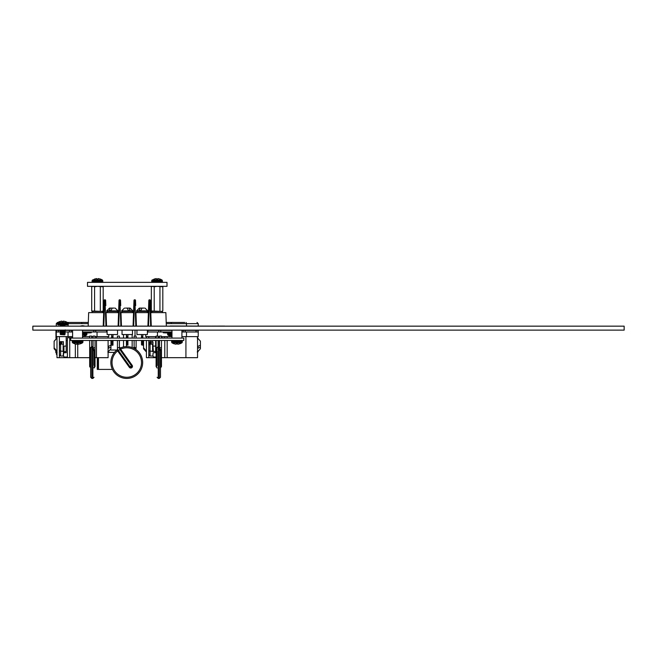 <?xml version="1.0" encoding="UTF-8"?>
<svg xmlns="http://www.w3.org/2000/svg" width="657" height="657" viewBox="0 0 657 657"><rect width="100%" height="100%" fill="white"/><g stroke="black" fill="none" stroke-linecap="round" stroke-linejoin="round"><path stroke-width="0.99" d="M624.15 330.134L624.15 326.159L32.85 326.159L32.85 330.134L624.15 330.134M112.979 340.466L112.979 345.18L111.674 345.18L111.674 340.466M112.979 334.544L112.979 337.14L111.674 337.14L111.674 338.084M111.674 337.14L111.674 334.544M112.979 337.14L112.979 338.084M126.604 344.884L127.918 345.18L127.918 343.422L126.604 343.422L126.604 344.884L127.918 344.884M126.604 343.422L126.604 340.466M126.604 338.084L126.604 334.544M127.918 334.544L127.918 336.491L126.604 336.491M127.918 338.084L127.918 336.491M127.918 340.466L127.918 341.238L126.604 341.238M127.918 343.422L127.918 341.238M141.51 344.884L142.824 345.18L141.51 344.884L141.51 340.466M141.51 338.084L141.51 334.544M142.824 338.084L142.824 334.544M142.824 344.884L142.824 340.466M147.382 330.134L147.382 334.544L136.952 334.544L136.952 330.134M132.476 330.134L132.476 334.544L122.046 334.544L122.046 330.134M117.546 330.134L117.546 334.544L107.107 334.544L107.107 330.134M136.557 310.868L136.557 311.418L147.768 311.418L147.768 310.868L136.557 310.868L139.341 308.084L142.29 308.084L140.22 308.084L139.103 310.465L140.927 310.465L142.043 308.084L144.113 308.084M129.133 308.084L127.244 308.084L128.287 310.465L130.152 310.465L129.133 308.084L130.078 308.084L129.133 308.084M106.746 310.868L106.746 311.418L117.956 311.418L117.956 310.868L106.746 310.868L109.53 308.084L112.47 308.084L110.401 308.084L109.292 310.465L111.115 310.465L112.232 308.084L114.302 308.084M122.867 311.418L132.862 311.418L132.862 310.868L121.652 310.868L121.652 311.418L122.867 311.418A1.191 1.191 0 0 0 121.676 312.617M106.064 312.617L106.549 326.077L106.064 312.617L118.58 312.617L119.024 300.38L118.104 326.077L118.58 312.617M104.118 300.38A0.6 0.6 0 0 1 104.709 299.806A0.6 0.591 -177.9 0 0 104.118 300.38A0.6 0.6 0 0 1 104.709 299.806L104.52 305.579L103.929 305.595L103.198 326.077L104.118 300.38L103.929 305.579L105.219 305.587L105.03 299.814A0.6 0.591 -2.1 0 1 105.629 300.38L105.818 305.579L105.629 300.38A0.6 0.6 0 0 0 105.03 299.806A0.6 0.6 0 0 1 105.629 300.38M120.978 312.617L121.455 326.077L120.978 312.617L133.543 312.617L133.987 300.38L133.059 326.077L133.543 312.617M119.024 300.38A0.6 0.6 0 0 1 119.623 299.806A0.6 0.591 -177.9 0 0 119.024 300.38A0.6 0.6 0 0 1 119.623 299.806L119.426 305.587L120.724 305.579L120.535 300.38L120.724 305.579L120.132 305.587L119.935 299.814A0.6 0.591 -2.1 0 1 120.535 300.38A0.6 0.6 0 0 0 119.935 299.806A0.6 0.6 0 0 1 120.535 300.38A0.6 0.6 0 0 0 119.935 299.806A0.6 0.6 0 0 1 120.535 300.38M135.933 312.617L136.418 326.118L135.933 312.617L148.4 312.617L148.835 300.38L147.915 326.077L148.4 312.617M133.987 300.38A0.6 0.6 0 0 1 134.578 299.806A0.6 0.591 -177.9 0 0 133.987 300.38A0.6 0.6 0 0 1 134.578 299.806L134.389 305.579L135.087 305.587L135.687 305.579L135.498 300.38L135.687 305.579L135.087 305.587L134.899 299.814A0.6 0.591 -2.1 0 1 135.498 300.38A0.6 0.6 0 0 0 134.899 299.806A0.6 0.6 0 0 1 135.498 300.38A0.6 0.6 0 0 0 134.899 299.806A0.6 0.6 0 0 1 135.498 300.38M166.336 326.159L165.868 312.617L150.79 312.617L150.535 305.595L151.274 326.118M148.835 300.38A0.6 0.6 0 0 1 149.435 299.806A0.6 0.591 -177.9 0 0 148.835 300.38A0.6 0.6 0 0 1 149.435 299.806L149.246 305.579L149.944 305.587L150.535 305.579L150.346 300.38L150.535 305.579L149.944 305.587L149.755 299.814A0.6 0.591 -2.1 0 1 150.346 300.38A0.6 0.6 0 0 0 149.755 299.806A0.6 0.6 0 0 1 150.346 300.38M88.178 326.159L88.654 312.617L103.675 312.617M91.857 312.617A1.191 1.191 0 0 1 93.056 311.418L101.835 311.418A1.191 1.191 0 0 1 103.034 312.617M117.94 312.617A1.191 1.191 0 0 0 116.749 311.418M107.962 311.418A1.191 1.191 0 0 0 106.771 312.617M132.845 312.617A1.191 1.191 0 0 0 131.655 311.418M147.751 312.617A1.191 1.191 0 0 0 146.56 311.418M137.773 311.418A1.191 1.191 0 0 0 136.582 312.617M151.488 312.617A1.191 1.191 0 0 1 152.679 311.418L161.466 311.418A1.191 1.191 0 0 1 162.657 312.617M149.246 305.587L148.646 305.595L149.246 305.587L148.515 326.077M134.389 305.587L133.79 305.595L134.389 305.587L133.658 326.077M125.388 308.084L127.261 308.084M109.53 308.084L110.401 308.084M139.341 308.084L140.22 308.084M111.115 310.465L109.292 310.465M130.152 310.465L128.287 310.465M140.927 310.465L139.103 310.465M94.575 286.781L97.45 286.337L103.182 286.781L103.182 310.975L101.753 311.418L91.709 310.975L91.709 286.781L93.146 286.337L94.575 286.781L94.575 310.975M100.316 286.781L100.316 310.975M91.709 310.975L93.146 311.418M101.753 311.418L103.182 310.975M154.206 286.781L157.072 286.337L162.813 286.781L162.813 310.975L161.376 311.418L151.332 310.975L151.332 286.781L152.769 286.337L154.206 286.781L154.206 310.975M159.938 286.781L159.938 310.975M151.332 310.975L152.769 311.418M161.376 311.418L162.813 310.975M59.442 350.895L63.138 351.388L63.138 344.137L60.633 344.137L60.633 356.02L59.442 354.665L59.442 344.293A1.191 1.117 0 0 1 60.633 343.184L60.633 344.137L59.442 345.007M72.599 337.755L67.392 337.755L67.392 357.047L64.723 357.047A1.191 1.191 0 0 1 63.532 355.856L63.532 353.901A1.191 1.191 0 0 1 64.723 352.71L66.193 352.71L66.193 336.614M95.043 336.614L108.791 336.614L108.791 334.544M56.28 330.134L56.28 336.614L72.599 336.614M82.536 336.614L89.672 336.614M91.66 336.614L93.056 336.614M89.672 357.679L75.341 357.679L75.341 343.989M56.978 351.922L54.12 348.752L54.12 342.141L54.12 348.752L56.978 351.922L56.978 357.679L56.978 336.614L56.978 338.002L54.12 341.238M95.043 357.679L108.101 357.679L108.101 340.466M108.101 338.084L108.101 336.614M69.782 322.439L67.49 322.439L69.782 322.439L68.394 322.439L68.032 326.159M110.959 342.79L110.959 345.253L108.577 346.313L108.577 348.185L110.959 347.126L110.959 348.752L110.959 344.662M110.959 348.538L110.959 341.229M54.12 348.752L56.502 351.479L56.502 350.583L54.12 347.783L54.12 341.164L54.12 347.422M54.12 341.377L56.978 338.002M75.341 322.439L77.271 322.439M87.808 322.439L68.394 322.439M97.047 331.982L97.047 336.614M68.032 331.982L68.032 336.614M75.341 357.679L56.978 357.679M67.351 357.679L67.351 357.047L67.351 357.679M96.48 357.679L96.48 340.466M96.48 338.084L96.48 336.614M110.959 341.377L110.959 348.686M56.502 350.583L56.502 351.479M108.577 348.185L108.577 346.313M107.107 331.982L106.631 331.982L106.631 330.389L107.107 330.389M82.536 330.389L95.758 330.389L95.758 331.982L106.631 331.982M95.758 331.982L93.77 331.982L93.77 330.389M64.739 330.389L71.309 330.389L71.309 331.982L72.599 331.982M82.536 332.779L91.233 332.779L91.233 331.982L82.536 331.982L93.77 331.982M71.309 331.982L69.322 331.982L69.322 330.389M58.448 331.982L56.461 331.982L56.461 330.389L58.448 330.389L58.448 331.982L60.477 331.982M64.854 331.982L69.322 331.982M58.448 330.389L60.592 330.389M71.309 330.389L72.599 330.389M95.758 330.389L106.631 330.389M64.723 357.047L66.193 357.047M67.392 340.589L66.193 340.589M63.532 355.856L63.532 353.901M64.723 352.71L66.193 352.71M63.532 346.321L63.532 351.848L66.193 351.454M63.532 351.224L63.138 356.02L63.532 351.224M63.532 341.969L60.633 341.517L60.633 342.469L61.824 342.469L61.824 343.184L60.633 343.184M60.633 356.02L63.138 356.02M60.633 342.469A1.191 1.117 180 0 0 59.442 343.586L59.442 353.244M59.442 343.586L59.442 346.65M60.633 341.517L59.442 342.88M63.138 341.517L63.532 344.424M61.824 342.469L61.824 343.184M148.876 350.895L152.572 351.388L152.572 344.137L150.075 344.137L150.075 356.02L148.876 354.665L148.876 344.293A1.191 1.117 0 0 1 150.075 343.184L150.075 344.137L148.876 345.007M156.103 357.047L154.165 357.047A1.191 1.191 0 0 1 152.974 355.856L152.974 353.901A1.191 1.191 0 0 1 154.165 352.71L155.635 352.71L155.635 340.466M155.635 338.084L155.635 336.614M181.915 336.614L198.233 336.614L198.233 330.134M158.091 336.614L159.479 336.614M161.466 336.614L171.978 336.614M145.723 336.614L145.723 334.544L145.723 336.614L156.103 336.614M197.543 336.614L197.543 357.679L164.784 357.679L164.784 340.466L164.784 357.679L161.466 357.679M161.466 337.755L164.784 338.084L164.784 336.614M146.421 351.922L143.555 348.752L143.555 342.141L143.555 348.752L146.421 351.922L146.421 357.679L146.421 340.466M146.421 338.084L146.421 336.614L146.421 338.002L145.953 338.084L146.421 338.002M198.233 326.077L198.233 323.63L186.489 323.63L186.489 326.077M200.401 347.126L200.401 345.253L198.02 346.313L198.02 348.185L200.401 347.126L200.401 344.662M200.401 348.538L200.401 341.229M143.555 348.752L145.944 351.479L145.944 350.583L143.555 347.783L143.555 341.238M143.555 341.377L143.555 347.422M166.714 322.439L184.74 322.439M177.25 322.439L179.172 322.439M186.489 331.982L186.489 336.614M157.475 331.982L157.475 336.097M156.103 357.679L146.421 357.679M185.923 357.679L185.923 336.614M200.401 342.79L200.401 345.253M200.401 341.377L200.401 348.686M145.944 350.583L145.944 351.479M198.02 348.185L198.02 346.313M198.053 331.982L196.065 331.982L196.065 330.389L198.053 330.389L198.053 331.982M181.915 330.389L185.2 330.389L185.2 331.982L196.065 331.982M185.2 331.982L183.213 331.982L183.213 330.389M147.382 330.389L160.751 330.389L160.751 331.982L171.978 331.982L163.281 331.982L163.281 332.779L171.978 332.779M181.915 331.982L183.213 331.982M160.751 331.982L158.764 331.982L158.764 330.389M147.891 330.389L147.891 331.982L158.764 331.982M147.891 331.982L147.382 331.982M160.751 330.389L171.978 330.389M185.2 330.389L196.065 330.389M158.091 337.755L159.479 337.755M154.165 357.047L155.635 357.047M156.103 340.589L155.635 340.589M152.974 355.856L152.974 353.901M154.165 352.71L155.635 352.71M153.368 351.454L152.974 351.848L152.974 345.689L153.368 351.454L155.635 351.454M150.075 341.517L150.075 342.469A1.191 1.117 180 0 0 148.876 343.586L150.075 341.517L152.974 341.969L152.974 351.224M150.075 342.469L151.266 342.469L151.266 343.184L150.075 343.184M150.075 356.02L152.572 356.02M148.876 343.586L148.876 353.244M148.876 342.88L148.876 346.65M152.572 341.517L152.974 344.424M151.266 342.469L151.266 343.184M166.254 323.63L186.489 323.63L186.12 322.439M167.009 282.362L167.009 286.337L87.504 286.337L87.504 282.362L167.009 282.362M94.345 279.118L96.669 278.568L92.456 280.022L102.435 280.022L102.812 281.59L101.827 282.362M96.669 278.568L96.768 279.118L98.123 279.118L98.222 278.568L100.546 279.118L98.222 278.568M64.682 334.824L60.362 334.544L64.682 334.824M60.362 334.544L64.961 334.544M64.632 334.249L65.232 333.625L60.091 333.625L60.699 334.249M65.232 333.625L64.632 333L60.699 333L60.091 333.625M64.632 333L65.232 332.376L60.091 332.376L60.699 333M65.232 332.376L64.632 331.752L60.699 331.752L60.091 332.376M64.632 331.752L65.232 331.128L60.091 331.128L60.699 331.752M65.232 331.128L64.632 330.504L60.699 330.504L60.091 331.128M64.632 330.504L65.232 329.88M65.207 326.159L60.116 326.159M65.232 326.135L64.632 325.511L60.699 325.511L60.091 326.135M64.632 325.511L65.232 324.887M59.557 321.618L57.676 322.538L67.655 322.538L68.032 324.115L67.039 324.887L58.095 324.911L65.207 324.911M61.889 321.092L59.565 321.643L61.889 321.092L61.988 321.643L63.343 321.643L63.442 321.092L65.757 321.643L63.442 321.092M171.305 322.916L170.664 322.439M172.758 322.365L173.292 322.439M81.862 322.916L81.222 322.439M83.316 322.365L83.858 322.439M153.976 279.118L156.3 278.568L152.079 280.022L162.065 280.022L162.435 281.59L161.45 282.362M156.3 278.568L156.399 279.118L157.754 279.118L157.844 278.568L160.168 279.118L157.844 278.568M96.365 326.159L155.996 326.159M105.687 326.118L102.878 326.118M109.62 326.118L106.541 326.118M113.012 326.118L110.31 326.118M115.139 326.118L113.702 326.118M117.151 326.118L115.722 326.118M120.609 326.118L117.422 326.118M128.46 326.118L124.107 326.118M131.86 326.118L129.207 326.118M135.785 326.118L132.607 326.118M137.379 326.118L136.689 326.118M141.896 326.118L139.933 326.118M142.955 326.118L142.265 326.118M146.297 326.118L143.645 326.118M150.125 326.118L147.045 326.118M170.122 325.995L227.864 326.159M191.236 326.118L175.345 326.118M224.595 326.077L208.712 326.118M193.462 326.077L192.197 326.118M198.923 326.118L196.714 326.118M205.173 326.118L198.931 326.118M196.5 326.077L196.041 326.118M206.117 326.077L204.984 326.077M209.107 326.077L208.023 326.118M196.041 326.077L194.669 326.118M194.669 326.077L193.224 326.118M207.982 326.077L206.331 326.118M206.331 326.077L205.912 326.118M183.804 340.466L70.71 340.466L70.71 338.084L183.804 338.084L183.804 340.466M160.973 350.444L160.973 350.534A0.994 0.575 180 0 0 161.466 350.033L161.466 347.725L159.479 347.725L160.973 350.444A0.994 0.558 -0 0 0 160.472 350.92L160.472 377.266L160.472 350.92L158.501 348.596L159.479 347.89A0.994 0.871 10.9 0 1 159.47 347.914L159.47 347.914A0.994 0.871 10.9 0 1 158.501 348.596M160.472 350.92L160.472 367.312A0.994 0.575 -0 0 1 160.973 366.811A0.994 0.575 -0 0 0 161.466 366.319L161.466 350.033M157.097 350.92L157.097 365.317A0.994 0.575 180 0 1 156.596 365.818L156.596 349.631L156.859 347.725L157.672 347.036M156.596 349.631A0.994 0.575 180 0 0 157.097 349.13A0.994 0.55 3.7 0 1 156.604 349.532A0.994 0.575 180 0 0 156.103 350.033L156.103 366.319A0.994 0.575 -0 0 1 156.596 365.818L156.596 367.017M158.091 338.084L158.091 336.097L156.103 336.097L156.103 338.084M161.466 347.725L161.466 340.466M161.466 338.084L161.466 336.097L159.479 336.097L159.479 338.084M160.973 366.811L160.973 350.534A0.994 0.575 -0 0 0 160.472 351.027M159.897 348.653A0.994 0.501 -65.2 0 1 159.314 349.614L159.314 378.432L158.255 378.432L158.255 346.625L159.314 346.625L159.314 347.947A0.994 0.558 -107.4 0 0 159.446 347.996M157.097 347.923L156.103 347.725L156.103 340.466M134.143 347.725L134.307 347.036L135.005 347.725L136.04 349.614A15.899 15.899 0 0 1 138.602 373.143A15.899 15.899 0 0 1 114.926 373.151A15.899 15.899 0 0 1 117.48 349.614A15.899 15.899 0 0 0 114.926 373.151A15.899 15.899 0 0 0 138.602 373.143A15.899 15.899 0 0 0 136.04 349.614A0.994 0.78 125.7 0 1 135.827 348.653M136.106 338.084L136.106 336.097L134.143 336.097M119.393 347.512A0.994 0.78 -113.5 0 0 120.428 347.947A15.899 15.899 0 0 1 136.04 349.614A15.899 15.899 0 0 0 120.428 347.947L120.576 349.081L118.449 350.534L130.053 366.811L131.457 365.818L119.853 349.532L119.221 347.036L119.377 347.725L117.422 347.725L117.48 349.614A15.899 15.899 0 0 0 114.926 373.151A15.899 15.899 0 0 0 138.602 373.143A15.899 15.899 0 0 0 136.04 349.614A15.899 15.899 0 0 1 138.602 373.143A15.899 15.899 0 0 1 114.926 373.151A15.899 15.899 0 0 1 117.48 349.614L117.488 349.614A15.899 15.899 0 0 1 117.751 349.425A15.899 15.899 0 0 0 117.488 349.614L117.677 350.92A14.741 14.741 0 0 0 120.206 375.73A14.741 14.741 0 0 0 141.501 362.763A14.741 14.741 0 0 0 120.625 349.13L119.919 349.631M120.576 349.081L132.156 365.317A1.725 1.725 0 0 1 131.753 367.715A1.725 1.725 0 0 1 129.355 367.312L117.751 351.027A5.699 5.699 0 0 1 117.677 350.92L118.391 350.444L117.619 349.13M119.41 338.084L119.41 336.097L117.422 336.097L117.422 338.084M129.355 367.312L130.053 366.811A0.862 0.862 0 0 0 131.26 367.017A0.862 0.862 0 0 0 131.457 365.818L132.156 365.317M134.118 340.466L134.118 347.241L133.1 347.947A15.899 15.899 0 0 0 119.894 348.185A15.899 15.899 0 0 1 133.1 347.947A0.994 0.78 113.5 0 0 134.307 347.036M120.601 348.317A0.994 0.575 10.2 0 1 119.377 347.725M134.422 348.596L135.005 347.725L136.106 347.725L135.9 349.13M94.542 350.444L94.542 366.811A0.994 0.575 -0 0 0 95.043 366.319L95.043 350.033A0.994 0.575 180 0 1 94.542 350.534A0.994 0.575 -0 0 0 94.05 351.027L92.07 348.596L93.048 347.89A0.994 0.871 -169.1 0 1 93.048 347.914L94.542 350.444A0.994 0.558 -0 0 0 94.05 350.92L94.05 365.317M90.666 367.715L90.666 351.027M93.023 347.996A0.994 0.558 -107.4 0 1 92.883 347.947L92.883 346.625L91.832 346.625L91.832 378.432L90.666 377.266L90.666 347.791L90.666 365.317A0.994 0.575 -0 0 1 90.173 365.818L90.173 349.532L90.428 347.725L91.249 347.036M94.542 367.017L94.542 366.811A0.994 0.575 -0 0 0 94.05 367.312L94.05 367.715M95.043 338.084L95.043 336.097L93.056 336.097L93.056 338.084M90.173 349.631A0.994 0.575 -0 0 0 90.666 349.13A0.994 0.55 3.7 0 1 90.666 349.105A0.994 0.55 3.7 0 1 90.173 349.532A0.994 0.575 180 0 0 89.672 350.033L89.672 366.319A0.994 0.575 -0 0 1 90.173 365.818L90.666 368.035M90.666 347.923L89.672 347.725L89.672 340.466M89.672 338.084L89.672 336.097L91.66 336.097L91.66 338.084M90.173 366.811L90.173 367.173A0.994 0.994 0 0 1 89.672 366.319M91.832 378.432L92.883 378.432L92.883 349.614A0.994 0.501 114.8 0 0 93.466 348.653M92.07 348.596A0.994 0.871 -169.1 0 0 93.048 347.914L93.179 347.98M180.051 343.734L181.94 342.814L171.962 342.814L171.584 341.238L172.569 340.466M177.727 344.26L180.043 343.71L177.727 344.26L177.628 343.71L176.273 343.71L176.175 344.26L173.85 343.71L176.175 344.26M80.671 343.734L82.56 342.814L72.582 342.814L72.204 341.238L73.19 340.466M78.347 344.26L80.671 343.71L78.347 344.26L78.249 343.71L76.894 343.71L76.795 344.26L74.471 343.71L76.795 344.26M171.978 333.173L163.281 332.779M91.233 332.779L82.536 333.173M171.978 334.939L167.847 334.939A6.923 6.923 0 0 0 170.032 336.031A6.857 6.225 125.1 0 1 169.481 335.842M171.05 336.154A6.857 6.225 -125.1 0 0 171.551 336.228A6.857 2.357 104.9 0 0 171.978 336.031A6.857 2.357 -104.9 0 1 171.723 335.842A6.874 6.242 125.1 0 1 170.516 335.842A6.857 2.357 104.9 0 0 171.025 336.228A6.857 6.225 125.1 0 1 170.032 336.031M171.978 338.084L171.978 330.134L170.377 330.134M171.978 330.241L170.147 330.389M83.472 336.154L83.496 336.228A6.857 6.225 -125.1 0 0 84.49 336.031A6.923 6.923 0 0 0 86.667 334.947L82.536 334.939M84.49 336.031A6.857 6.225 -125.1 0 0 85.04 335.842A6.874 2.365 -104.9 0 1 84.581 335.842A6.857 6.225 125.1 0 1 82.971 336.228A6.857 2.357 -104.9 0 1 82.536 336.031M82.536 325.716L80.68 325.995L84.392 325.995L82.536 325.716M84.392 325.995L80.68 325.995M82.536 330.241L84.137 330.134L82.536 330.143L82.536 338.084M135.014 330.134L135.014 336.097M132.147 334.544L132.147 338.084M132.147 340.466L132.147 347.569M123.541 334.544L123.541 338.084M123.541 340.466L123.541 346.962M126.415 334.544L126.415 338.084M126.415 340.466L126.415 346.633M55.968 330.134L55.968 338.273M114.515 352.39L108.101 352.39M56.978 352.39L55.738 352.39L55.738 351.528M116.962 350.009L110.705 350.009M97.277 357.679L97.277 369.406L98.476 369.406L98.476 357.679M98.476 369.406L112.429 369.406M97.679 369.406L97.679 357.679M150.675 326.118L149.944 305.587M135.818 326.118L135.087 305.587M119.434 305.579L118.835 305.579L119.426 305.587L118.695 326.077M120.863 326.118L120.132 305.587M104.52 305.587L103.79 326.077M105.958 326.118L105.219 305.587L105.818 305.595L105.219 305.579M142.824 336.491L141.51 336.491M142.824 337.14L141.51 337.14M142.824 341.238L141.51 341.238M142.824 341.927L141.51 341.927M142.824 342.157L141.51 342.157M142.824 342.847L141.51 342.847M142.824 343.422L141.51 343.422M142.824 343.915L141.51 343.915M127.918 337.14L126.604 337.14M127.918 341.927L126.604 341.927M127.918 342.157L126.604 342.157M127.918 342.847L126.604 342.847M127.918 343.915L126.604 343.915M112.979 343.915L111.674 343.915M112.979 344.884L111.674 344.884M112.979 343.422L111.674 343.422M112.979 342.847L111.674 342.847M112.979 342.157L111.674 342.157M112.979 341.927L111.674 341.927M112.979 341.238L111.674 341.238M112.979 336.491L111.674 336.491M88.268 323.63L68.032 323.63M57.299 323.63L56.28 323.63L56.28 326.159M59.368 336.614L59.368 357.679M69.741 337.755L69.741 357.679M77.731 343.734L77.731 357.679M66.193 346.083L63.934 346.083L63.934 351.454M148.802 336.614L148.802 338.084M148.802 340.466L148.802 357.679M159.183 340.466L159.183 346.625M167.165 336.614L167.165 338.084M167.165 340.466L167.165 357.679M102.812 281.59L92.079 281.59L92.875 282.387M102.812 280.695L92.079 280.695L92.079 281.59M68.032 324.115L57.299 324.115L58.095 324.911L60.116 324.911L60.699 325.511M68.032 323.219L57.299 323.219L57.299 324.115M162.435 281.59L151.71 281.59L152.498 282.387M162.435 280.695L151.71 280.695L151.71 281.59M118.391 350.444A4.837 4.837 0 0 0 118.449 350.534L117.751 351.027M95.043 350.033L95.043 347.725L93.056 347.84M171.584 341.238L182.317 341.238L181.521 340.441M171.584 342.133L182.317 342.133L182.317 341.238M72.204 341.238L82.938 341.238L82.141 340.441M72.204 342.133L82.938 342.133L82.938 341.238M171.978 333.748L167.625 333.748L168.2 333.173M171.978 334.487L167.625 334.487L167.625 333.748M86.322 333.173L86.888 333.748L82.536 333.748M86.888 333.748L86.888 334.487L82.536 334.487M56.978 354.739L56.338 354.066L56.338 353.162L56.978 353.162M56.716 354.739L56.338 354.066L56.978 354.066M117.956 310.868L115.172 308.084M147.768 310.868L144.992 308.084M132.862 310.868L130.078 308.084M121.652 310.868L124.436 308.084M92.481 286.337L91.709 286.781M102.418 286.337L103.182 286.781M152.104 286.337L151.332 286.781M162.041 286.337L162.813 286.781M108.101 351.922L110.959 348.752M110.885 340.466L110.959 341.164M108.577 351.832L107.781 351.938M56.28 323.63L57.479 322.439L56.28 323.63M143.637 340.466L143.555 341.164L143.637 340.466M197.543 351.922L200.401 348.752M197.543 338.002L200.401 341.164M198.02 351.832L197.223 351.938M198.02 338.084L197.223 337.985M153.368 346.083L155.635 346.083M198.233 323.63L197.043 322.439L198.233 323.63M92.456 280.022L92.079 280.695M102.435 280.022L100.546 279.094M57.676 322.538L57.299 323.219M67.655 322.538L65.766 321.618M152.079 280.022L151.71 280.695M162.065 280.022L160.177 279.094M156.103 350.033L156.103 347.725M158.091 346.641L158.091 340.466M159.479 347.725L159.479 340.466M160.472 368.035L160.973 367.173A0.994 0.994 0 0 0 161.466 366.319M156.103 366.319A0.994 0.994 0 0 0 156.596 367.173L157.097 368.035M158.255 346.625L157.097 347.791M158.255 378.432L157.097 377.266M159.314 378.432L160.472 377.266M136.106 347.725L136.106 340.466M134.118 338.084L134.118 336.097M120.428 347.947L119.41 347.241L119.41 340.466M117.422 347.725L117.422 340.466M95.043 347.725L95.043 340.466M93.056 347.725L93.056 340.466M89.672 350.033L89.672 347.725M91.66 346.641L91.66 340.466M94.05 368.035L94.542 367.173A0.994 0.994 0 0 0 95.043 366.319M92.883 378.432L94.05 377.266M91.832 346.625L90.666 347.791M181.915 330.134L181.915 338.084M72.599 330.134L72.599 338.084M181.94 342.814L182.317 342.133M171.962 342.814L173.842 343.734M82.56 342.814L82.938 342.133M72.582 342.814L74.471 343.734M167.847 334.939L167.625 334.487M86.667 334.939L86.888 334.487M56.338 353.162L57.134 352.366L56.338 353.162"/></g></svg>
